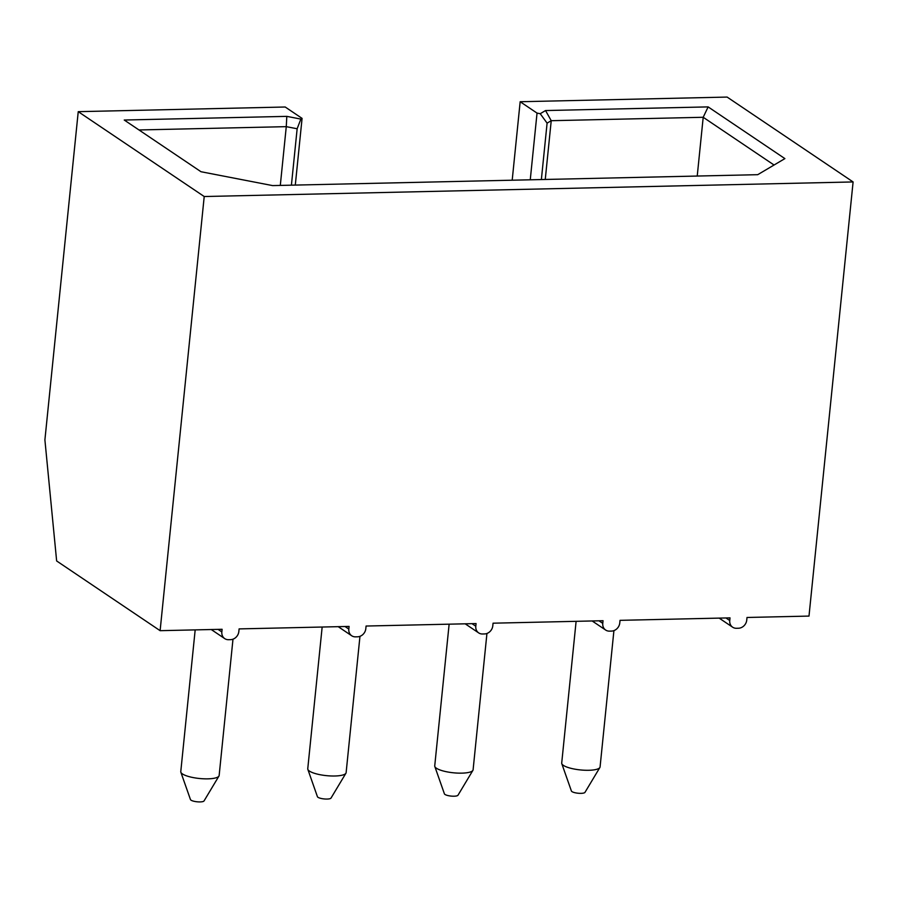 <?xml version="1.0" encoding="UTF-8"?>
<svg xmlns="http://www.w3.org/2000/svg" width="898" height="898" viewBox="0 0 898 898"><rect width="100%" height="100%" fill="white"/><g stroke="black" fill="none" stroke-linecap="round" stroke-linejoin="round"><path stroke-width="1.35" d="M541.371 179.555L547.095 123.138L540.214 113.709L545.546 110.555L708.129 106.896L784.886 158.609L757.721 174.683L272.599 185.594L200.995 171.731L124.238 120.029L286.81 116.37L300.864 119.086L302.076 118.379L285.205 107.008L78.238 111.666L44.9 439.919L56.641 560.958L160.113 630.677L222.109 629.285L221.84 631.923A8.262 7.195 124 0 0 224.725 638.613A8.262 7.195 124 0 0 228.53 639.702L230.528 639.657A8.262 7.195 124 0 0 238.834 631.541L239.104 628.903L349.086 626.422L348.817 629.071A8.262 7.195 124 0 0 351.702 635.762A8.262 7.195 124 0 0 355.507 636.85L357.505 636.805A8.262 7.195 124 0 0 365.812 628.69L366.081 626.041L476.063 623.571L475.794 626.22A8.262 7.195 124 0 0 478.679 632.899A8.262 7.195 124 0 0 482.484 633.988L484.482 633.943A8.262 7.195 124 0 0 492.789 625.839L493.058 623.19L603.041 620.72L602.771 623.369A8.262 7.195 124 0 0 605.656 630.048A8.262 7.195 124 0 0 609.461 631.137L611.459 631.092A8.262 7.195 124 0 0 619.766 622.988L620.035 620.338L730.018 617.869L729.748 620.507A8.262 7.195 124 0 0 732.633 627.197A8.262 7.195 124 0 0 736.439 628.286L738.437 628.241A8.262 7.195 124 0 0 746.743 620.125L747.013 617.476L808.997 616.084L853.1 181.946L727.122 97.074L520.167 101.732L537.038 113.092L530.258 179.802M160.113 630.677L204.216 196.527L853.1 181.946M540.214 113.709L537.038 113.092M78.238 111.666L204.216 196.527M547.095 123.138L551.226 120.702L703.201 117.279L708.129 106.896M545.254 179.465L551.226 120.702L545.546 110.555M697.23 176.053L703.201 117.279L774.054 165.019M138.988 129.963L286.271 126.652L280.299 185.415M286.81 116.37L286.271 126.652L297.148 128.762L291.412 185.168M300.864 119.086L297.148 128.762M302.076 118.379L295.296 185.078M520.167 101.732L512.197 180.206M232.986 639.174L219.146 775.49A19.273 4.973 -174.2 0 1 218.944 776.074A19.273 4.973 -174.2 0 1 202.6 778.746A19.273 4.973 -174.2 0 1 182.462 773.941A19.273 4.973 -174.2 0 1 180.857 772.213A19.273 4.973 -174.2 0 1 180.779 771.595L195.18 629.88M218.944 776.074L204.048 800.926A6.881 1.774 -174.2 0 1 198.211 801.88A6.881 1.774 -174.2 0 1 191.027 800.163A6.881 1.774 -174.2 0 1 190.455 799.546L180.857 772.213M613.918 630.62L600.077 766.937A19.273 4.973 -174.2 0 1 599.875 767.509L584.98 792.362A6.881 1.774 -174.2 0 1 579.143 793.316A6.881 1.774 -174.2 0 1 571.959 791.598A6.881 1.774 -174.2 0 1 571.386 790.981L561.789 763.648A19.273 4.973 -174.2 0 1 561.71 763.042L576.112 621.326M486.941 633.472L473.1 769.788A19.273 4.973 -174.2 0 1 472.898 770.372L458.002 795.213A6.881 1.774 -174.2 0 1 452.165 796.167A6.881 1.774 -174.2 0 1 444.981 794.449A6.881 1.774 -174.2 0 1 444.409 793.832L434.812 766.499A19.273 4.973 -174.2 0 1 434.733 765.893L449.135 624.177M359.963 636.323L346.123 772.639A19.273 4.973 -174.2 0 1 345.921 773.223L331.025 798.064A6.881 1.774 -174.2 0 1 325.188 799.018A6.881 1.774 -174.2 0 1 318.004 797.312A6.881 1.774 -174.2 0 1 317.432 796.683L307.834 769.35A19.273 4.973 -174.2 0 1 307.756 768.744L322.158 627.029M599.875 767.509A19.273 4.973 -174.2 0 1 583.532 770.181A19.273 4.973 -174.2 0 1 563.394 765.377A19.273 4.973 -174.2 0 1 561.789 763.648M472.898 770.372A19.273 4.973 -174.2 0 1 456.554 773.043A19.273 4.973 -174.2 0 1 436.417 768.228A19.273 4.973 -174.2 0 1 434.812 766.499M345.921 773.223A19.273 4.973 -174.2 0 1 329.577 775.894A19.273 4.973 -174.2 0 1 309.44 771.09A19.273 4.973 -174.2 0 1 307.834 769.35M221.84 631.923L218.046 629.375M348.817 629.071L345.023 626.512M475.794 626.22L472 623.661M602.771 623.369L598.977 620.81M729.748 620.507L725.954 617.959M224.725 638.613L211.232 629.52M351.702 635.762L338.209 626.669M478.679 632.899L465.186 623.818M605.656 630.048L592.164 620.967M732.633 627.197L719.141 618.105"/></g></svg>
